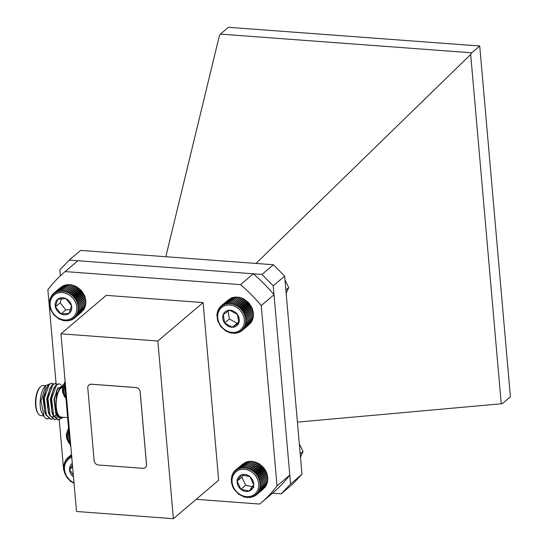 <?xml version="1.0" encoding="UTF-8"?>
<svg xmlns="http://www.w3.org/2000/svg" width="546" height="546" viewBox="0 0 546 546"><rect width="100%" height="100%" fill="white"/><g stroke="black" fill="none" stroke-linecap="round" stroke-linejoin="round"><path stroke-width="0.82" d="M299.331 443.973L303.044 451.446L300.198 453.863M303.044 451.446L300.58 457.145M241.694 330.951L240.308 330.992L240.493 331.756L239.121 331.681L239.196 332.405L237.844 332.227L237.817 332.903L236.5 332.623L236.37 333.237L230.228 332.917L225.73 330.985L220.714 326.508L217.588 320.591L216.899 314.257L217.404 314.005L217.137 312.742L217.704 312.585L217.526 311.281L218.147 311.234L218.072 309.896L218.741 309.964L218.769 308.599L219.472 308.783L219.608 307.412L220.331 307.705L220.577 306.347L221.307 306.75L221.669 305.405L222.399 305.924L222.87 304.6L223.587 305.234L224.167 303.951L224.863 304.688L225.553 303.453L226.208 304.293L227 303.119L227.614 304.054L228.494 302.948L229.054 303.965L230.03 302.948L230.521 304.047L231.579 303.112L231.995 304.279L233.135 303.44L233.47 304.668L234.671 303.931L234.916 305.207L236.179 304.579L236.322 305.897L237.633 305.371L237.674 306.722L239.025 306.306L238.957 307.671L240.329 307.371L240.158 308.743L241.544 308.558L241.264 309.916L242.656 309.848L242.26 311.186L243.639 311.227L243.134 312.537L244.492 312.687L243.885 313.957L245.209 314.203L244.492 315.417L245.775 315.765L244.956 316.912L246.191 317.349L245.277 318.427L246.444 318.946L245.441 319.942L246.533 320.536L245.447 321.444L246.464 322.099L245.304 322.904L246.232 323.614L245.011 324.324L245.837 325.075L244.56 325.675L245.29 326.46L243.966 326.952L244.594 327.75L243.236 328.132L243.755 328.945L242.376 329.204L242.786 330.009L241.4 330.159L241.694 330.951L248.723 324.972M242.786 330.009L249.863 323.751M243.755 328.945L250.785 322.973L250.839 322.454M244.594 327.75L251.617 321.785L251.651 320.427M245.29 326.46L252.313 320.495L252.238 319.151M245.837 325.075L252.866 319.11L252.689 317.799M246.232 323.614L253.255 317.649L252.989 316.387M246.464 322.099L253.487 316.134L253.132 314.919M246.533 320.536L253.562 314.571L252.232 308.237L248.573 302.593L243.202 298.607L238.609 297.147L231.579 303.112M238.199 297.522L237.053 296.983L230.03 302.948M236.732 297.447L235.524 296.983L228.494 302.948M235.292 297.529L234.022 297.154L227 303.119M233.893 297.768L232.576 297.488L225.553 303.453M232.548 298.164L231.197 297.986L224.167 303.951M230.398 298.662L222.87 304.6M228.965 299.426L220.577 306.347M222.543 306.859A14.612 12.394 -130.3 0 0 226.324 330.637A14.612 12.394 -130.3 0 0 244.212 318.707A14.612 12.394 -130.3 0 0 222.543 306.859M223.259 314.489A9.07 7.692 -130.3 0 0 224.611 323.007A9.07 7.692 -130.3 0 0 232.378 327.259A9.07 7.692 -130.3 0 0 238.793 322.979A9.07 7.692 -130.3 0 0 237.442 314.462A9.07 7.692 -130.3 0 0 229.675 310.21A9.07 7.692 -130.3 0 0 223.259 314.489L224.611 323.007L232.378 327.259L238.793 322.979L237.442 314.462L229.675 310.21L223.259 314.489M228.132 311.165L229.375 318.966L237.141 323.212L238.827 322.092M229.375 318.966L224.611 323.007M237.141 323.212L232.378 327.259M231.784 333.244L232.214 332.883M233.333 333.408L233.811 333.005M234.869 333.408L235.401 332.951M236.37 333.237L236.971 332.726M237.817 332.903L238.506 332.316M239.196 332.405L239.994 331.729M240.493 331.756L241.428 330.958M245.441 319.942L253.119 313.418M246.444 318.946L253.467 312.981M245.277 318.427L252.955 311.909M246.191 317.349L253.214 311.384M244.956 316.912L252.641 310.394M245.775 315.765L252.805 309.8M244.492 315.417L252.177 308.893M245.209 314.203L252.232 308.237M243.885 313.957L251.563 307.432M244.492 312.687L251.522 306.722M243.134 312.537L250.819 306.013M243.639 311.227L250.662 305.262M242.26 311.186L249.938 304.668M242.656 309.848L249.679 303.883M241.264 309.916L248.942 303.399M241.544 308.558L248.573 302.593M240.158 308.743L247.843 302.218M240.329 307.371L247.358 301.406M238.957 307.671L246.642 301.146M239.025 306.306L246.048 300.341M237.674 306.722L245.359 300.198M237.633 305.371L244.656 299.406M236.322 305.897L244.001 299.372M236.179 304.579L243.202 298.607M234.916 305.207L242.595 298.689M234.671 303.931L241.701 297.966M233.47 304.668L241.148 298.143M233.135 303.44L240.158 297.474M231.995 304.279L239.68 297.754M219.608 307.412L220.523 306.634M218.769 308.599L219.553 307.937M218.072 309.896L218.755 309.323M217.526 311.281L218.12 310.776M217.137 312.742L217.663 312.292M216.899 314.257L217.369 313.861M216.83 315.82L217.253 315.458M71.779 457.412A14.612 12.394 -130.3 0 0 64.517 469.499A14.612 12.394 -130.3 0 0 74.003 482.835M72.29 463.308A9.07 7.692 -130.3 0 0 69.54 469.396A9.07 7.692 -130.3 0 0 73.485 476.938M72.42 464.803L69.54 469.396L73.184 474.979M72.598 466.796L69.54 469.396M74.249 483.306L70.816 481.552L67.26 477.927L64.803 473.525L63.691 468.768L64.025 464.127L64.605 464.004L64.455 462.687L65.09 462.667L65.035 461.322L65.711 461.418L65.773 460.053L66.475 460.264L66.639 458.893L67.37 459.213L67.643 457.855L68.38 458.292L68.762 456.947L69.492 457.493L69.99 456.183L70.707 456.838L71.308 455.569L71.997 456.333M64.073 466.816L63.636 467.185M63.752 465.636L64.23 465.219M69.99 456.183L71.553 454.859M68.762 456.947L71.533 454.6M67.643 457.855L71.526 454.559M66.639 458.893L67.595 458.08M65.773 460.053L66.585 459.363M65.035 461.322L65.738 460.728M64.455 462.687L65.07 462.162M64.025 464.127L64.564 463.67M74.884 317.861L73.498 317.977L73.758 318.755L72.372 318.762L72.522 319.512L71.157 319.403L71.198 320.113L69.861 319.901L69.792 320.557L63.725 320.693L59.152 319.076L53.89 314.926L50.396 309.193L49.311 304.429L50.123 298.362L50.758 298.355L50.717 297.004L51.399 297.106L51.461 295.741L52.17 295.959L52.341 294.594L53.071 294.922L53.351 293.564L54.088 294.007L54.484 292.663L55.207 293.222L55.712 291.912L56.429 292.574L57.043 291.305L57.726 292.076L58.442 290.861L59.091 291.728L59.91 290.581L60.504 291.544L61.425 290.465L61.957 291.509L62.967 290.513L63.432 291.639L64.517 290.731L64.906 291.919L66.066 291.114L66.373 292.363L67.595 291.653L67.806 292.949L69.089 292.349L69.199 293.68L70.523 293.188L70.53 294.547L71.888 294.171L71.792 295.536L73.171 295.277L72.959 296.642L74.352 296.492L74.031 297.85L75.423 297.816L74.993 299.147L76.365 299.222L75.826 300.518L77.177 300.703L76.529 301.952L77.846 302.231L77.095 303.426L78.365 303.801L77.512 304.934L78.726 305.398L77.785 306.449L78.924 306.988L77.901 307.958L78.965 308.572L77.86 309.452L78.842 310.121L77.662 310.899L78.563 311.623L77.32 312.298L78.119 313.063L76.822 313.629L77.518 314.421L76.187 314.871L76.781 315.677L75.416 316.018L75.901 316.83L74.515 317.055L74.884 317.861L81.955 311.684M75.901 316.83L82.985 310.415M76.781 315.677L83.804 309.712L83.838 309.056M77.518 314.421L84.548 308.449L84.507 307.105M78.119 313.063L85.142 307.098L84.999 305.774M78.563 311.623L85.586 305.658L85.347 304.381M78.842 310.121L85.872 304.156L85.538 302.928M78.965 308.572L85.995 302.607L84.869 296.266L81.374 290.527L76.112 286.384L69.99 284.548L62.967 290.513M69.642 284.985L68.448 284.5L61.425 290.465M68.189 285.019L66.933 284.616L59.91 290.581M66.769 285.21L65.472 284.896L58.442 290.861M65.404 285.551L64.066 285.34L57.043 291.305M63.309 285.988L62.742 285.947L55.712 291.912M61.855 286.698L54.484 292.663M60.456 287.585L53.351 293.564M60.353 292.581A14.612 12.394 -130.3 0 0 53.761 313.977A14.612 12.394 -130.3 0 0 76.276 312.244A14.612 12.394 -130.3 0 0 60.353 292.581M57.753 299.215A9.07 7.692 -130.3 0 0 55.392 306.893A9.07 7.692 -130.3 0 0 61.104 313.943A9.07 7.692 -130.3 0 0 69.171 313.315A9.07 7.692 -130.3 0 0 71.533 305.644A9.07 7.692 -130.3 0 0 65.827 298.594A9.07 7.692 -130.3 0 0 57.753 299.215L55.392 306.893L61.104 313.943L69.171 313.315L71.533 305.644L65.827 298.594L57.753 299.215M61.473 298.566L60.156 302.846L65.861 309.896L70.7 309.527M60.156 302.846L55.392 306.893M65.861 309.896L61.104 313.943M65.274 320.905L65.738 320.516M66.817 320.959L67.329 320.522M68.332 320.843L68.905 320.352M69.792 320.557L70.454 319.997M71.198 320.113L71.956 319.471M72.522 319.512L73.41 318.762M73.758 318.755L74.809 317.868M77.901 307.958L85.579 301.44M78.924 306.988L85.954 301.023M77.785 306.449L85.463 299.925M78.726 305.398L85.749 299.433M77.512 304.934L85.196 298.409M78.365 303.801L85.388 297.836M77.095 303.426L84.773 296.908M77.846 302.231L84.869 296.266M76.529 301.952L84.214 295.427M77.177 300.703L84.2 294.731M75.826 300.518L83.511 293.994M76.365 299.222L83.388 293.257M74.993 299.147L82.671 292.622M75.423 297.816L82.446 291.851M74.031 297.85L81.716 291.325M74.352 296.492L81.374 290.527M72.959 296.642L80.644 290.117M73.171 295.277L80.194 289.312M71.792 295.536L79.47 289.011M71.888 294.171L78.911 288.206M70.53 294.547L78.215 288.022M70.523 293.188L77.546 287.223M69.199 293.68L76.884 287.155M69.089 292.349L76.112 286.384M67.806 292.949L75.491 286.425M67.595 291.653L74.625 285.688M66.373 292.363L74.051 285.838M66.066 291.114L73.096 285.149M64.906 291.919L72.591 285.401M64.517 290.731L71.546 284.766M63.432 291.639L71.11 285.114M52.341 294.594L53.31 293.768M51.461 295.741L52.286 295.045M50.717 297.004L51.426 296.403M50.123 298.362L50.744 297.836M49.679 299.795L50.225 299.331M49.399 301.296L49.884 300.887M49.276 302.853L49.713 302.477M263.063 489.23L256.033 495.195L254.648 495.229L254.832 495.993L253.46 495.918L253.535 496.642L252.184 496.464L252.15 497.133L250.832 496.853L250.703 497.467L244.56 497.133L238.677 494.246L234.07 489.318L232.507 486.343L231.286 481.592L231.634 481.156L231.272 478.446L231.777 478.194L231.907 475.47L232.528 475.43L232.453 474.085L233.122 474.16L233.156 472.795L233.859 472.979L233.995 471.614L234.719 471.908L234.971 470.543L235.701 470.952L236.063 469.608L236.793 470.126L237.271 468.809L237.988 469.444L238.568 468.161L239.264 468.898L239.953 467.669L240.609 468.509L241.4 467.335L242.015 468.27L242.902 467.171L243.455 468.188L244.431 467.171L244.922 468.27L245.987 467.342L246.403 468.509L247.536 467.669L247.87 468.905L249.078 468.168L249.317 469.444L250.58 468.816L250.723 470.133L252.034 469.615L252.075 470.966L253.419 470.556L253.358 471.915L254.729 471.621L254.552 472.993L255.938 472.809L255.658 474.167L257.043 474.099L256.647 475.443L258.026 475.484L257.521 476.795L258.879 476.945L258.265 478.207L259.589 478.46L258.872 479.675L260.155 480.023L259.336 481.176L260.565 481.613L259.65 482.684L260.817 483.21L259.807 484.2L260.899 484.793L259.814 485.701L260.831 486.356L259.671 487.162L260.592 487.871L259.364 488.581L260.196 489.332L258.913 489.933L259.643 490.711L258.319 491.202L258.947 492.007L257.589 492.383L258.101 493.188L256.722 493.454L257.132 494.26L255.74 494.403L256.033 495.195M257.132 494.26L264.209 488.008M258.101 493.188L265.131 487.223L265.185 486.704M258.947 492.007L265.97 486.042L266.004 484.677M259.643 490.711L266.666 484.746L266.598 483.408M260.196 489.332L267.219 483.367L267.049 482.057M260.592 487.871L267.615 481.906L267.349 480.644M260.831 486.356L267.854 480.391L267.499 479.176M260.899 484.793L267.929 478.828L266.619 472.495L264.073 468.134L259.057 463.65L253.01 461.377L245.987 467.342M252.607 461.745L251.46 461.206L244.431 467.171M251.133 461.67L249.925 461.206L242.902 467.171M249.693 461.745L248.423 461.37L241.4 467.335M248.287 461.984L246.976 461.704L239.953 467.669M246.942 462.373L245.591 462.196L238.568 468.161M244.799 462.872L237.271 468.809M243.366 463.629L236.063 469.608M234.152 473.771A14.612 12.394 -130.3 0 0 244.751 496.382A14.612 12.394 -130.3 0 0 257.275 478.726A14.612 12.394 -130.3 0 0 234.152 473.771M237.107 481.183A9.07 7.692 -130.3 0 0 240.902 489.291A9.07 7.692 -130.3 0 0 249.194 491.066A9.07 7.692 -130.3 0 0 253.685 484.732A9.07 7.692 -130.3 0 0 249.884 476.631A9.07 7.692 -130.3 0 0 241.591 474.849A9.07 7.692 -130.3 0 0 237.107 481.183L240.902 489.291L249.194 491.066L253.685 484.732L249.884 476.631L241.591 474.849L237.107 481.183L241.864 477.136L245.666 485.244L252.47 486.704M243.427 474.938L241.864 477.136M245.666 485.244L240.902 489.291M253.958 487.018L249.194 491.066M246.116 497.461L246.546 497.099M247.666 497.631L248.143 497.229M249.201 497.631L249.734 497.181M250.703 497.467L251.303 496.956M252.15 497.133L252.839 496.553M253.535 496.642L254.327 495.966M254.832 495.993L255.76 495.202M259.807 484.2L267.492 477.682M260.817 483.21L267.84 477.238M259.65 482.684L267.328 476.167M260.565 481.613L267.588 475.648M259.336 481.176L267.014 474.651M260.155 480.023L267.178 474.058M258.872 479.675L266.55 473.15M259.589 478.46L266.619 472.495M258.265 478.207L265.95 471.689M258.879 476.945L265.902 470.98M257.521 476.795L265.206 470.27M258.026 475.484L265.056 469.519M256.647 475.443L264.332 468.918M257.043 474.099L264.073 468.134M255.658 474.167L263.336 467.649M255.938 472.809L262.967 466.844M254.552 472.993L262.237 466.468M254.729 471.621L261.752 465.656M253.358 471.915L261.036 465.397M253.419 470.556L260.449 464.591M252.075 470.966L259.753 464.441M252.034 469.615L259.057 463.65M250.723 470.133L258.401 463.615M250.58 468.816L257.603 462.851M249.317 469.444L256.995 462.926M249.078 468.168L256.101 462.203M247.87 468.905L255.548 462.38M247.536 467.669L254.566 461.704M246.403 468.509L254.081 461.984M234.971 470.543L236.063 469.615M233.995 471.614L234.916 470.829M233.156 472.795L233.941 472.133M232.453 474.085L233.135 473.512M231.907 475.47L232.5 474.965M231.511 476.931L232.036 476.481M231.272 478.446L231.743 478.043M231.197 480.009L231.627 479.647M284.971 279.839L288.704 287.599L285.858 290.015M288.704 287.599L286.172 293.127M173.382 518.7L157.835 341.018L60.961 333.811L106.231 295.366L203.098 302.573L218.646 480.255L173.382 518.7L76.508 511.493L60.961 333.811M145.379 467.553A4.313 3.658 -130.3 0 0 145.393 467.54A4.313 3.658 -130.3 0 0 146.533 464.544L140.172 391.857A4.313 3.658 -130.3 0 0 135.893 387.53L91.387 384.213A4.313 3.658 -130.3 0 0 88.95 384.971A4.313 3.658 -130.3 0 0 88.93 384.978M272.509 493.195L281.183 493.843L292.601 484.138L301.986 474.303L284.643 276.105L273.41 264.735L80.658 250.396L69.233 260.094L77.914 260.742A151.576 128.542 -130.3 0 0 77.088 261.438L64.319 272.277A151.576 128.542 49.7 0 1 65.151 271.58L240.533 284.63L253.296 273.785L77.914 260.735L65.151 271.58M274.01 294.738L261.241 305.583L277.02 485.92A151.576 128.542 49.7 0 1 260.558 503.344L273.321 492.506A151.576 128.542 -130.3 0 0 289.783 475.075L274.01 294.738A151.576 128.542 -130.3 0 0 253.296 273.785L261.984 274.44L273.41 264.735M260.558 503.344A151.576 128.542 49.7 0 1 259.725 504.04L196.205 499.317M277.02 485.92L289.783 475.075L290.561 484.009L301.986 474.303M63.902 470.365A151.576 128.542 49.7 0 1 63.636 470.045L59.234 419.724M56.081 383.674L47.857 289.708A151.576 128.542 49.7 0 1 64.319 272.277M240.533 284.63A151.576 128.542 49.7 0 1 261.241 305.583M203.098 302.573L157.835 341.018M142.929 468.318A4.313 3.658 -130.3 0 0 145.366 467.567A4.313 3.658 -130.3 0 0 146.505 464.571L140.145 391.885A4.313 3.658 -130.3 0 0 135.865 387.551L91.353 384.241A4.313 3.658 -130.3 0 0 88.916 384.991A4.313 3.658 -130.3 0 0 87.783 387.988L94.137 460.674A4.313 3.658 -130.3 0 0 98.423 465.008L142.929 468.318M51.379 404.047A2.873 1.167 -85.7 0 1 50.914 403.296M51.058 399.549A2.873 1.167 -85.7 0 1 51.604 398.641M66.516 433.749L66.448 434.903A6.695 2.723 94.3 0 0 66.748 438.37L66.708 438.199M68.578 428.364A9.227 3.754 94.3 0 0 67.247 437.728A9.227 3.754 94.3 0 0 68.673 442.649L69.984 443.925M62.51 387.981L62.442 389.134A6.695 2.723 94.3 0 0 62.742 392.608L62.708 392.431M65.131 381.49A9.227 3.754 94.3 0 0 63.24 391.96A9.227 3.754 94.3 0 0 64.667 396.881L65.929 398.13M46.881 386.971L43.066 398.45L44.929 412.892L45.468 413.895M50.512 387.244L46.697 398.723L48.567 413.165L49.106 414.161M52.785 416.762L53.774 416.605M54.655 416.202L56.361 414.68M54.15 387.517L50.334 398.996L52.204 413.438L52.744 414.434M56.422 417.035L57.828 416.721M57.958 387.605L53.972 399.262L55.835 413.704L57.105 415.718M48.887 384.282L45.748 385.626L41.018 400.73L44.089 416.728L46.185 418.673L48.983 418.721M53.399 383.92L51.856 383.285L49.263 384.384L44.322 398.177L46.403 415.049L51.003 419.239L52.621 418.987M57.037 384.186L55.487 383.551L52.901 384.657L47.959 398.45L50.034 415.322L54.641 419.512L56.258 419.26M60.934 384.677L59.125 383.824L56.538 384.923L51.597 398.717L53.672 415.588L58.272 419.778L62.094 417.997M44.089 416.728L41.196 411.431A15.807 6.422 -85.7 0 1 44.84 386.582L45.748 385.626M51.624 383.278L48.806 384.35L46.151 388.499L43.871 398.143L44.676 411.384L45.946 415.015L50.778 419.219M55.262 383.545L52.443 384.623L49.788 388.772L47.502 398.416L48.314 411.657L49.584 415.288L54.416 419.485M58.893 383.818L56.081 384.889L53.426 389.039L51.14 398.682L51.945 411.93L53.221 415.554L57.821 419.744L61.37 418.222M63.254 417.267L58.695 417.547L55.364 411.356L56.873 389.762L63.22 384.732M47.331 387.005L45.809 389.366M46.151 388.499L43.516 398.484L44.676 411.384M44.458 410.496L45.925 413.929M50.969 387.278L49.44 389.639M49.788 388.772L47.154 398.757L48.314 411.657M48.096 410.763L49.556 414.196M53.017 416.789L53.849 416.741M54.873 416.373L56.566 415.001M54.607 387.551L53.078 389.905M53.426 389.039L50.792 399.03L51.945 411.93M51.733 411.036L53.194 414.469M56.648 417.062L57.965 416.878M56.873 389.762L54.429 399.297L55.364 411.356M45.673 385.708L43.182 385.524A15.083 6.136 94.3 0 0 40.343 386.889A15.083 6.136 94.3 0 0 35.947 400.109A15.083 6.136 94.3 0 0 38.336 413.834A15.083 6.136 94.3 0 0 40.943 415.608L43.434 415.793M38.336 413.834L37.858 413.158A14.367 5.842 -85.7 0 1 35.586 400.082A14.367 5.842 -85.7 0 1 39.769 387.489L40.343 386.889M50.28 388.711A12.79 5.201 94.3 0 0 49.754 389.039M48.389 410.019A11.35 4.614 -85.7 0 1 47.441 406.429M47.379 399.89A11.35 4.614 -85.7 0 1 48.492 394.813M53.037 390.028A11.35 4.614 -85.7 0 1 53.447 390.178M70.816 446.396A7.187 2.921 -85.7 0 1 69.833 442.779L65.124 388.936A7.187 2.921 -85.7 0 1 65.377 384.268M62.715 386.377A15.807 6.422 94.3 0 0 55.842 404.955A15.807 6.422 94.3 0 0 63.145 417.26M67.636 417.594L61.234 417.117A15.083 6.136 -85.7 0 1 56.136 404.477A15.083 6.136 -85.7 0 1 61.118 387.94A15.083 6.136 -85.7 0 1 62.558 387.128M46.185 418.673A17.957 7.303 94.3 0 0 47.277 418.959A17.957 7.303 94.3 0 0 47.318 418.966M165.827 256.729L219.369 35.749L220.393 34.111L471.71 52.805L470.686 54.45L256.006 263.438M220.393 34.111L228.412 27.3L479.729 46.001L510.414 396.771L502.402 403.583L501.248 403.787L297.42 422.126M501.248 403.787L470.686 54.45M479.729 46.001L471.71 52.805M274.003 294.731L273.218 285.804L284.643 276.105M281.183 493.843L290.561 484.009M69.233 260.094L59.848 269.929L60.367 275.805M273.218 285.804L261.984 274.44M68.776 430.623A9.773 3.972 94.3 0 0 68.202 438.001A9.773 3.972 94.3 0 0 69.915 443.482M65.281 383.155A9.773 3.972 94.3 0 0 64.196 392.233A9.773 3.972 94.3 0 0 65.889 397.693M69.833 442.779L70.502 442.826M65.793 388.984L65.124 388.936M66.387 434.309L68.537 427.948M66.728 438.302L68.673 442.649M62.387 388.54L65.124 381.361M62.729 392.54L64.667 396.881M50.546 419.205L51.003 419.239M54.184 419.478L54.641 419.512M57.821 419.744L58.279 419.778M51.399 383.251L51.85 383.285M55.03 383.517L55.487 383.551M58.668 383.79L59.125 383.824"/></g></svg>
